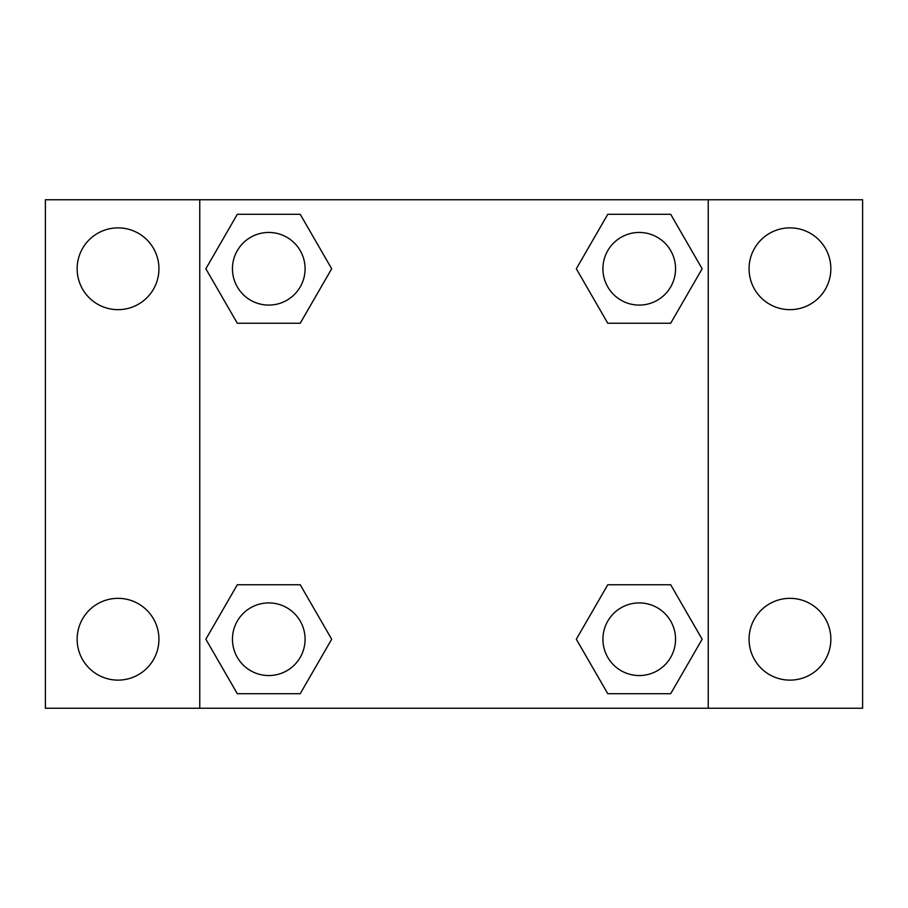 <?xml version="1.0" encoding="UTF-8"?>
<svg xmlns="http://www.w3.org/2000/svg" width="908" height="908" viewBox="0 0 908 908"><rect width="100%" height="100%" fill="white"/><g stroke="black" fill="none" stroke-linecap="round" stroke-linejoin="round"><path stroke-width="1.36" d="M118.04 680.126A40.894 40.894 0 0 0 153.452 618.779A40.894 40.894 0 0 0 82.628 618.779A40.894 40.894 0 0 0 118.04 680.126M789.96 680.126A40.894 40.894 0 0 0 825.372 618.779A40.894 40.894 0 0 0 754.548 618.779A40.894 40.894 0 0 0 789.96 680.126M789.96 309.662A40.894 40.894 0 0 0 825.372 248.315A40.894 40.894 0 0 0 754.548 248.315A40.894 40.894 0 0 0 789.96 309.662M118.04 309.662A40.894 40.894 0 0 0 153.452 248.315A40.894 40.894 0 0 0 82.628 248.315A40.894 40.894 0 0 0 118.04 309.662M862.6 708.24L45.4 708.24L45.4 199.76L862.6 199.76L862.6 708.24M237.317 584.752L300.219 584.752L331.681 639.232L300.219 693.712L237.317 693.712L205.855 639.232L237.317 584.752L300.219 584.752L237.317 584.752M607.781 214.288L670.683 214.288L702.145 268.768L670.683 323.248L607.781 323.248L576.319 268.768L607.781 214.288L670.683 214.288L607.781 214.288M199.76 708.24L199.76 199.76M708.24 199.76L708.24 708.24M237.317 214.288L300.219 214.288L331.681 268.768L300.219 323.248L237.317 323.248L205.855 268.768L237.317 214.288L300.219 214.288L237.317 214.288M607.781 584.752L670.683 584.752L702.145 639.232L670.683 693.712L607.781 693.712L576.319 639.232L607.781 584.752L670.683 584.752L607.781 584.752M670.683 693.712L607.781 693.712L670.683 693.712M675.552 639.232A36.32 36.32 0 0 0 621.072 607.781A36.32 36.32 0 0 0 621.072 670.683A36.32 36.32 0 0 0 675.552 639.232M300.219 693.712L237.317 693.712L300.219 693.712M305.088 639.232A36.32 36.32 0 0 0 250.608 607.781A36.32 36.32 0 0 0 250.608 670.683A36.32 36.32 0 0 0 305.088 639.232M670.683 323.248L607.781 323.248L670.683 323.248M675.552 268.768A36.32 36.32 0 0 0 621.072 237.317A36.32 36.32 0 0 0 621.072 300.219A36.32 36.32 0 0 0 675.552 268.768M300.219 323.248L237.317 323.248L300.219 323.248M305.088 268.768A36.32 36.32 0 0 0 250.608 237.317A36.32 36.32 0 0 0 250.608 300.219A36.32 36.32 0 0 0 305.088 268.768"/></g></svg>
